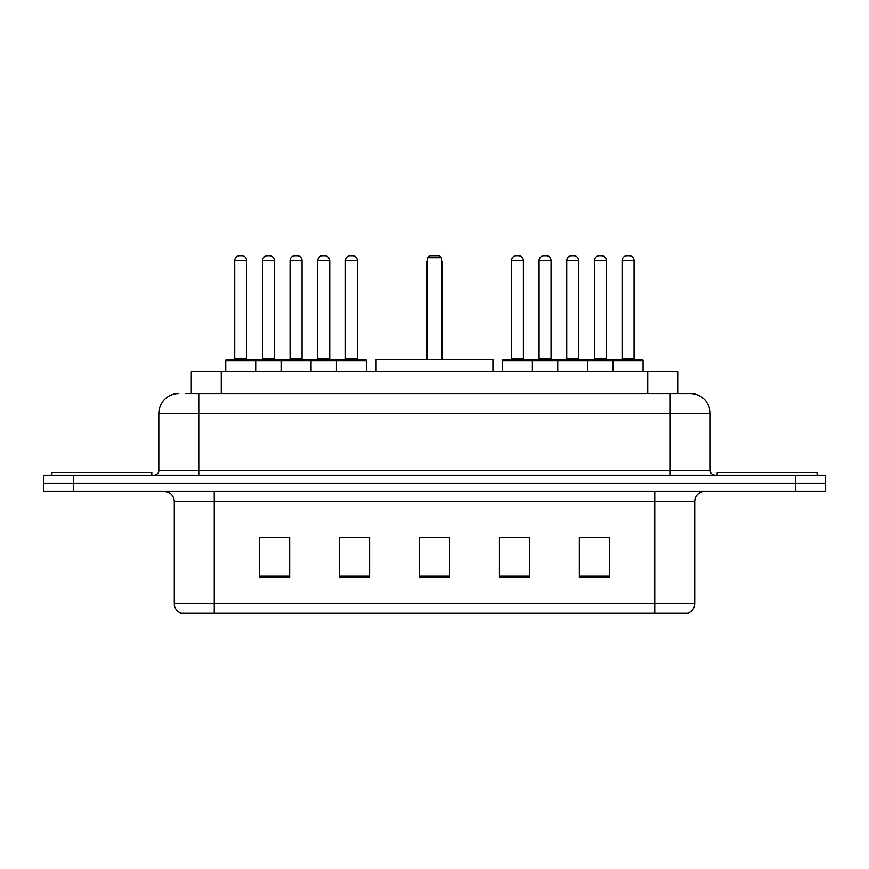 <?xml version="1.0" encoding="UTF-8"?>
<svg xmlns="http://www.w3.org/2000/svg" width="869" height="869" viewBox="0 0 869 869"><rect width="100%" height="100%" fill="white"/><g stroke="black" fill="none" stroke-linecap="round" stroke-linejoin="round"><path stroke-width="1.3" d="M185.792 393.548L198.773 393.548L185.792 393.548L191.299 393.548L191.299 371.574L677.701 371.574L677.701 393.548M178.797 393.548A19.976 19.976 0 0 0 158.821 413.525L158.821 470.455A4.997 4.997 0 0 1 153.824 475.452M690.203 393.548A19.976 19.976 0 0 1 710.179 413.525L198.773 413.525L198.773 393.548L689.899 393.548M710.179 413.525L710.179 470.455C710.484 473.496 712.145 475.158 715.176 475.452M73.42 475.452L43.45 475.452L43.45 483.446L73.42 483.446L43.45 483.446L43.45 491.43L73.42 491.43L73.42 483.446L795.58 483.446L73.42 483.446L73.42 475.452L795.58 475.452L795.58 483.446L825.55 483.446L795.58 483.446L795.58 491.43L73.42 491.43M795.58 491.43L825.55 491.43L825.55 475.452L795.58 475.452M694.7 603.705C694.429 608.496 692.028 611.689 687.509 613.297L654.748 613.297L654.748 603.705L694.7 603.705L694.7 501.424A9.993 9.993 0 0 1 704.694 491.43M654.748 613.297L181.491 613.297A9.993 9.993 0 0 1 174.3 603.705L174.3 501.424C173.702 495.352 170.378 492.028 164.306 491.43M609.299 577.44L609.299 537.476L579.33 537.476L579.33 577.44L609.299 577.44M529.395 577.44L529.395 537.476L499.425 537.476L499.425 577.44L529.395 577.44M289.67 577.44L289.67 537.476L259.701 537.476L259.701 577.44L289.67 577.44M369.575 577.44L369.575 537.476L339.605 537.476L339.605 577.44L369.575 577.44M449.479 577.44L449.479 537.476L419.521 537.476L419.521 577.44L449.479 577.44M579.33 537.683L607.898 537.683M592.919 537.683L580.231 537.683M343.907 537.683L358.886 537.683M288.573 537.683L275.886 537.683M260.896 537.683L289.67 537.683M509.918 537.683L524.898 537.683M449.479 537.683L419.521 537.683M151.825 475.452L151.825 472.454L51.944 472.454L51.944 475.452M492.929 371.574L492.929 359.581L376.071 359.581L376.071 371.574M427.505 257.702L429.503 255.703L439.497 255.703L441.495 257.702L427.505 257.702L427.505 359.581M441.495 257.702L441.495 359.581M442.495 359.581L442.495 263.698A7.995 7.995 0 0 0 441.495 259.831M426.505 359.581L426.505 263.698L427.505 263.698M817.056 475.452L817.056 472.454L717.175 472.454L717.175 475.452M336.412 371.574L336.412 360.581A0.999 0.999 0 0 1 337.411 359.581L365.382 359.581A0.999 0.999 0 0 1 366.381 360.581L225.744 360.581A0.999 0.999 0 0 1 226.744 359.581L254.704 359.581L226.744 359.581M255.703 371.574L255.703 360.581A0.999 0.999 0 0 0 254.704 359.581M246.72 260.7L234.728 260.7A4.997 4.997 0 0 1 239.725 255.703L241.723 255.703A4.997 4.997 0 0 1 246.72 260.7L246.72 358.582A0.999 0.999 0 0 0 247.719 359.581M234.728 260.7L234.728 358.582A0.999 0.999 0 0 1 233.728 359.581M225.744 360.581L225.744 371.574M281.078 371.574L281.078 360.581A0.999 0.999 0 0 1 282.077 359.581L310.048 359.581L282.077 359.581M311.037 371.574L311.037 360.581A0.999 0.999 0 0 0 310.048 359.581M302.054 260.7L290.061 260.7A4.997 4.997 0 0 1 295.058 255.703L297.057 255.703A4.997 4.997 0 0 1 302.054 260.7L302.054 358.582A0.999 0.999 0 0 0 303.053 359.581M290.061 260.7L290.061 358.582A0.999 0.999 0 0 1 289.062 359.581M365.382 359.581L337.411 359.581M357.387 260.7L345.406 260.7A4.997 4.997 0 0 1 350.392 255.703L352.39 255.703A4.997 4.997 0 0 1 357.387 260.7L357.387 358.582A0.999 0.999 0 0 0 358.386 359.581M345.406 260.7L345.406 358.582A0.999 0.999 0 0 1 344.406 359.581M366.381 360.581L366.381 371.574M613.09 371.574L613.09 360.581A0.999 0.999 0 0 1 614.09 359.581L642.061 359.581A0.999 0.999 0 0 1 643.06 360.581L502.423 360.581A0.999 0.999 0 0 1 503.423 359.581L531.393 359.581L503.423 359.581M532.382 371.574L532.382 360.581A0.999 0.999 0 0 0 531.393 359.581M523.399 260.7L511.406 260.7A4.997 4.997 0 0 1 516.403 255.703L518.402 255.703A4.997 4.997 0 0 1 523.399 260.7L523.399 358.582A0.999 0.999 0 0 0 524.398 359.581M511.406 260.7L511.406 358.582A0.999 0.999 0 0 1 510.418 359.581M502.423 360.581L502.423 371.574M557.757 371.574L557.757 360.581A0.999 0.999 0 0 1 558.756 359.581L586.727 359.581L558.756 359.581M587.726 371.574L587.726 360.581A0.999 0.999 0 0 0 586.727 359.581M578.732 260.7L566.751 260.7A4.997 4.997 0 0 1 571.737 255.703L573.736 255.703A4.997 4.997 0 0 1 578.732 260.7L578.732 358.582A0.999 0.999 0 0 0 579.732 359.581M566.751 260.7L566.751 358.582A0.999 0.999 0 0 1 565.752 359.581M642.061 359.581L614.09 359.581M634.066 260.7L622.085 260.7A4.997 4.997 0 0 1 627.081 255.703L629.08 255.703A4.997 4.997 0 0 1 634.066 260.7L634.066 358.582A0.999 0.999 0 0 0 635.065 359.581M622.085 260.7L622.085 358.582A0.999 0.999 0 0 1 621.085 359.581M643.06 360.581L643.06 371.574M282.371 359.581L254.411 359.581M262.395 260.7A4.997 4.997 0 0 1 267.391 255.703L269.39 255.703A4.997 4.997 0 0 1 274.387 260.7L262.395 260.7L262.395 358.582A0.999 0.999 0 0 1 261.395 359.581M274.387 260.7L274.387 358.582A0.999 0.999 0 0 0 275.386 359.581M337.715 359.581L309.744 359.581M317.739 260.7A4.997 4.997 0 0 1 322.725 255.703L324.724 255.703A4.997 4.997 0 0 1 329.72 260.7L317.739 260.7L317.739 358.582A0.999 0.999 0 0 1 316.74 359.581M329.72 260.7L329.72 358.582A0.999 0.999 0 0 0 330.72 359.581M559.06 359.581L531.089 359.581M539.084 260.7A4.997 4.997 0 0 1 544.07 255.703L546.069 255.703A4.997 4.997 0 0 1 551.065 260.7L539.084 260.7L539.084 358.582A0.999 0.999 0 0 1 538.085 359.581M551.065 260.7L551.065 358.582A0.999 0.999 0 0 0 552.065 359.581M614.394 359.581L586.423 359.581M594.418 260.7A4.997 4.997 0 0 1 599.414 255.703L601.413 255.703A4.997 4.997 0 0 1 606.399 260.7L594.418 260.7L594.418 358.582A0.999 0.999 0 0 1 593.418 359.581M606.399 260.7L606.399 358.582A0.999 0.999 0 0 0 607.398 359.581M221.258 393.548L221.258 371.574M647.742 393.548L647.742 371.574M198.773 475.452L198.773 413.525L158.821 413.525M158.821 470.455L710.179 470.455M670.227 393.548L670.227 475.452M654.748 491.43L654.748 501.424L174.3 501.424M694.7 501.424L654.748 501.424L654.748 603.705L214.252 603.705L214.252 613.297M174.3 603.705L214.252 603.705L214.252 491.43M449.479 576.049L419.521 576.049M369.575 576.049L339.605 576.049M289.67 576.049L259.701 576.049M529.395 576.049L499.425 576.049M609.299 576.049L579.33 576.049M441.495 263.698L442.495 263.698M234.728 358.582L246.72 358.582M290.061 358.582L302.054 358.582M345.406 358.582L357.387 358.582M511.406 358.582L523.399 358.582M566.751 358.582L578.732 358.582M622.085 358.582L634.066 358.582M262.395 358.582L274.387 358.582M317.739 358.582L329.72 358.582M539.084 358.582L551.065 358.582M594.418 358.582L606.399 358.582M427.505 259.831A7.995 7.995 0 0 0 426.505 263.698"/></g></svg>
